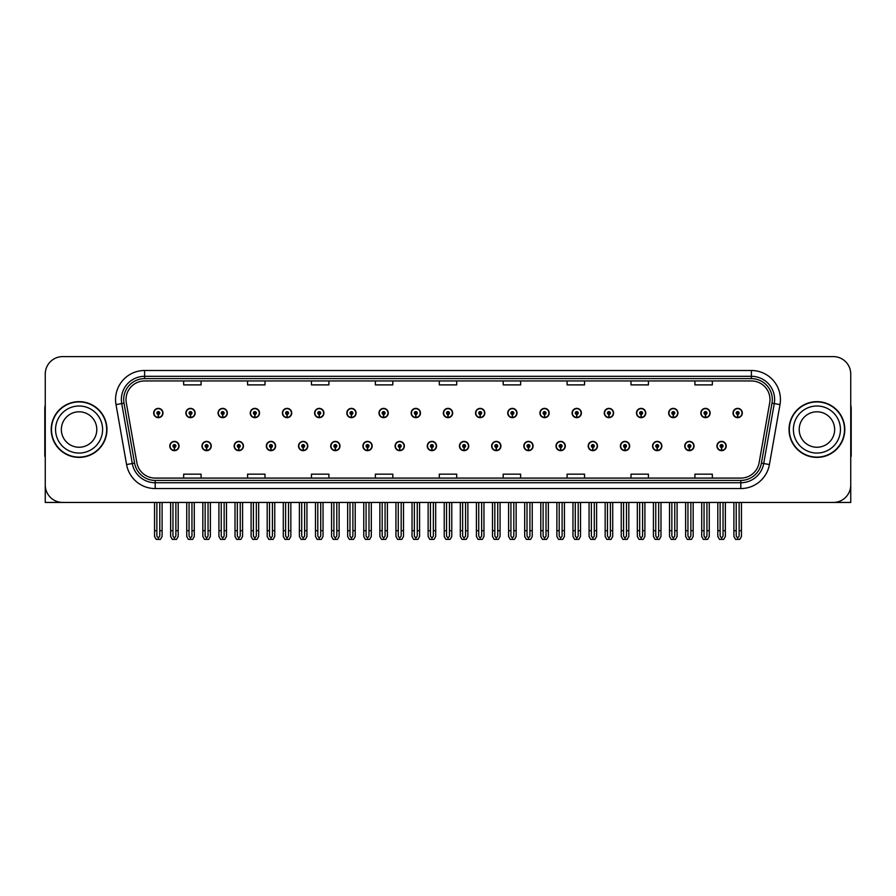 <?xml version="1.0" encoding="UTF-8"?>
<svg xmlns="http://www.w3.org/2000/svg" width="896" height="896" viewBox="0 0 896 896"><rect width="100%" height="100%" fill="white"/><g stroke="black" fill="none" stroke-linecap="round" stroke-linejoin="round"><path stroke-width="1.34" d="M816.917 502.443L850.741 502.443L850.741 374.046A17.427 17.427 0 0 0 833.302 356.608L62.698 356.608A17.427 17.427 0 0 0 45.259 374.046L45.259 502.443L79.083 502.443M459.446 446.029A4.648 4.648 0 0 0 464.094 450.677A4.648 4.648 0 0 0 468.742 446.029A4.648 4.648 0 0 0 464.094 441.381A4.648 4.648 0 0 0 459.446 446.029M491.635 446.029A4.648 4.648 0 0 0 496.283 450.677A4.648 4.648 0 0 0 500.931 446.029A4.648 4.648 0 0 0 496.283 441.381A4.648 4.648 0 0 0 491.635 446.029M523.813 446.029A4.648 4.648 0 0 0 528.461 450.677A4.648 4.648 0 0 0 533.109 446.029A4.648 4.648 0 0 0 528.461 441.381A4.648 4.648 0 0 0 523.813 446.029M620.379 446.029A4.648 4.648 0 0 0 625.027 450.677A4.648 4.648 0 0 0 629.675 446.029A4.648 4.648 0 0 0 625.027 441.381A4.648 4.648 0 0 0 620.379 446.029M684.746 446.029A4.648 4.648 0 0 0 689.394 450.677A4.648 4.648 0 0 0 694.042 446.029A4.648 4.648 0 0 0 689.394 441.381A4.648 4.648 0 0 0 684.746 446.029M652.568 446.029A4.648 4.648 0 0 0 657.216 450.677A4.648 4.648 0 0 0 661.864 446.029A4.648 4.648 0 0 0 657.216 441.381A4.648 4.648 0 0 0 652.568 446.029M556.002 446.029A4.648 4.648 0 0 0 560.65 450.677A4.648 4.648 0 0 0 565.298 446.029A4.648 4.648 0 0 0 560.65 441.381A4.648 4.648 0 0 0 556.002 446.029M427.258 446.029A4.648 4.648 0 0 0 431.906 450.677A4.648 4.648 0 0 0 436.554 446.029A4.648 4.648 0 0 0 431.906 441.381A4.648 4.648 0 0 0 427.258 446.029M395.069 446.029A4.648 4.648 0 0 0 399.717 450.677A4.648 4.648 0 0 0 404.365 446.029A4.648 4.648 0 0 0 399.717 441.381A4.648 4.648 0 0 0 395.069 446.029M362.891 446.029A4.648 4.648 0 0 0 367.539 450.677A4.648 4.648 0 0 0 372.187 446.029A4.648 4.648 0 0 0 367.539 441.381A4.648 4.648 0 0 0 362.891 446.029M330.702 446.029A4.648 4.648 0 0 0 335.35 450.677A4.648 4.648 0 0 0 339.998 446.029A4.648 4.648 0 0 0 335.35 441.381A4.648 4.648 0 0 0 330.702 446.029M298.514 446.029A4.648 4.648 0 0 0 303.162 450.677A4.648 4.648 0 0 0 307.81 446.029A4.648 4.648 0 0 0 303.162 441.381A4.648 4.648 0 0 0 298.514 446.029M266.325 446.029A4.648 4.648 0 0 0 270.973 450.677A4.648 4.648 0 0 0 275.621 446.029A4.648 4.648 0 0 0 270.973 441.381A4.648 4.648 0 0 0 266.325 446.029M234.136 446.029A4.648 4.648 0 0 0 238.784 450.677A4.648 4.648 0 0 0 243.432 446.029A4.648 4.648 0 0 0 238.784 441.381A4.648 4.648 0 0 0 234.136 446.029M201.958 446.029A4.648 4.648 0 0 0 206.606 450.677A4.648 4.648 0 0 0 211.254 446.029A4.648 4.648 0 0 0 206.606 441.381A4.648 4.648 0 0 0 201.958 446.029M169.77 446.029A4.648 4.648 0 0 0 174.418 450.677A4.648 4.648 0 0 0 179.066 446.029A4.648 4.648 0 0 0 174.418 441.381A4.648 4.648 0 0 0 169.77 446.029M588.19 446.029A4.648 4.648 0 0 0 592.838 450.677A4.648 4.648 0 0 0 597.486 446.029A4.648 4.648 0 0 0 592.838 441.381A4.648 4.648 0 0 0 588.19 446.029M443.352 413.022A4.648 4.648 0 0 0 448 417.67A4.648 4.648 0 0 0 452.648 413.022A4.648 4.648 0 0 0 448 408.374A4.648 4.648 0 0 0 443.352 413.022M475.541 413.022A4.648 4.648 0 0 0 480.189 417.67A4.648 4.648 0 0 0 484.837 413.022A4.648 4.648 0 0 0 480.189 408.374A4.648 4.648 0 0 0 475.541 413.022M507.73 413.022A4.648 4.648 0 0 0 512.378 417.67A4.648 4.648 0 0 0 517.026 413.022A4.648 4.648 0 0 0 512.378 408.374A4.648 4.648 0 0 0 507.73 413.022M604.285 413.022A4.648 4.648 0 0 0 608.933 417.67A4.648 4.648 0 0 0 613.581 413.022A4.648 4.648 0 0 0 608.933 408.374A4.648 4.648 0 0 0 604.285 413.022M636.474 413.022A4.648 4.648 0 0 0 641.122 417.67A4.648 4.648 0 0 0 645.77 413.022A4.648 4.648 0 0 0 641.122 408.374A4.648 4.648 0 0 0 636.474 413.022M668.651 413.022A4.648 4.648 0 0 0 673.299 417.67A4.648 4.648 0 0 0 677.947 413.022A4.648 4.648 0 0 0 673.299 408.374A4.648 4.648 0 0 0 668.651 413.022M539.907 413.022A4.648 4.648 0 0 0 544.555 417.67A4.648 4.648 0 0 0 549.203 413.022A4.648 4.648 0 0 0 544.555 408.374A4.648 4.648 0 0 0 539.907 413.022M700.84 413.022A4.648 4.648 0 0 0 705.488 417.67A4.648 4.648 0 0 0 710.136 413.022A4.648 4.648 0 0 0 705.488 408.374A4.648 4.648 0 0 0 700.84 413.022M411.163 413.022A4.648 4.648 0 0 0 415.811 417.67A4.648 4.648 0 0 0 420.459 413.022A4.648 4.648 0 0 0 415.811 408.374A4.648 4.648 0 0 0 411.163 413.022M378.974 413.022A4.648 4.648 0 0 0 383.622 417.67A4.648 4.648 0 0 0 388.27 413.022A4.648 4.648 0 0 0 383.622 408.374A4.648 4.648 0 0 0 378.974 413.022M346.797 413.022A4.648 4.648 0 0 0 351.445 417.67A4.648 4.648 0 0 0 356.093 413.022A4.648 4.648 0 0 0 351.445 408.374A4.648 4.648 0 0 0 346.797 413.022M314.608 413.022A4.648 4.648 0 0 0 319.256 417.67A4.648 4.648 0 0 0 323.904 413.022A4.648 4.648 0 0 0 319.256 408.374A4.648 4.648 0 0 0 314.608 413.022M282.419 413.022A4.648 4.648 0 0 0 287.067 417.67A4.648 4.648 0 0 0 291.715 413.022A4.648 4.648 0 0 0 287.067 408.374A4.648 4.648 0 0 0 282.419 413.022M250.23 413.022A4.648 4.648 0 0 0 254.878 417.67A4.648 4.648 0 0 0 259.526 413.022A4.648 4.648 0 0 0 254.878 408.374A4.648 4.648 0 0 0 250.23 413.022M218.053 413.022A4.648 4.648 0 0 0 222.701 417.67A4.648 4.648 0 0 0 227.349 413.022A4.648 4.648 0 0 0 222.701 408.374A4.648 4.648 0 0 0 218.053 413.022M185.864 413.022A4.648 4.648 0 0 0 190.512 417.67A4.648 4.648 0 0 0 195.16 413.022A4.648 4.648 0 0 0 190.512 408.374A4.648 4.648 0 0 0 185.864 413.022M153.675 413.022A4.648 4.648 0 0 0 158.323 417.67A4.648 4.648 0 0 0 162.971 413.022A4.648 4.648 0 0 0 158.323 408.374A4.648 4.648 0 0 0 153.675 413.022M572.096 413.022A4.648 4.648 0 0 0 576.744 417.67A4.648 4.648 0 0 0 581.392 413.022A4.648 4.648 0 0 0 576.744 408.374A4.648 4.648 0 0 0 572.096 413.022M716.934 446.029A4.648 4.648 0 0 0 721.582 450.677A4.648 4.648 0 0 0 726.23 446.029A4.648 4.648 0 0 0 721.582 441.381A4.648 4.648 0 0 0 716.934 446.029M733.029 413.022A4.648 4.648 0 0 0 737.677 417.67A4.648 4.648 0 0 0 742.325 413.022A4.648 4.648 0 0 0 737.677 408.374A4.648 4.648 0 0 0 733.029 413.022M51.195 429.52A27.888 27.888 0 0 0 79.083 457.408A27.888 27.888 0 0 0 106.96 429.52A27.888 27.888 0 0 0 79.083 401.643A27.888 27.888 0 0 0 51.195 429.52M789.04 429.52A27.888 27.888 0 0 0 816.917 457.408A27.888 27.888 0 0 0 844.805 429.52A27.888 27.888 0 0 0 816.917 401.643A27.888 27.888 0 0 0 789.04 429.52M126.022 399.549A18.592 18.592 0 0 1 144.614 380.957L751.386 380.957A18.592 18.592 0 0 1 769.698 402.774L759.125 462.728A18.592 18.592 0 0 1 740.813 478.094L155.187 478.094A18.592 18.592 0 0 1 136.875 462.728L126.302 402.774A18.592 18.592 0 0 1 126.022 399.549M123.693 399.549A20.91 20.91 0 0 0 124.018 403.178L134.59 463.131A20.91 20.91 0 0 0 155.187 480.424L740.813 480.424A20.91 20.91 0 0 0 761.41 463.131L771.982 403.178A20.91 20.91 0 0 0 751.386 378.627L144.614 378.627A20.91 20.91 0 0 0 123.693 399.549M116.01 404.589A29.053 29.053 0 0 1 144.614 370.496L751.386 370.496A29.053 29.053 0 0 1 779.99 404.589L769.429 464.542A29.053 29.053 0 0 1 740.813 488.555L155.187 488.555A29.053 29.053 0 0 1 126.571 464.542L116.01 404.589L121.722 403.581A23.24 23.24 0 0 1 144.614 376.309L751.386 376.309A23.24 23.24 0 0 1 774.278 403.581L763.706 463.534A23.24 23.24 0 0 1 740.813 482.742L155.187 482.742A23.24 23.24 0 0 1 132.294 463.534L121.722 403.581A23.24 23.24 0 0 1 121.374 399.549M833.302 356.608L62.698 356.608M45.259 374.046L45.259 485.005A17.427 17.427 0 0 0 62.698 502.443L833.302 502.443A17.427 17.427 0 0 0 850.741 485.005L850.741 374.046M439.286 380.957L439.286 384.888L456.714 384.888L456.714 380.957M375.379 380.957L375.379 384.888L392.806 384.888L392.806 380.957M311.472 380.957L311.472 384.888L328.899 384.888L328.899 380.957M247.565 380.957L247.565 384.888L264.992 384.888L264.992 380.957M183.658 380.957L183.658 384.888L201.085 384.888L201.085 380.957M503.194 380.957L503.194 384.888L520.621 384.888L520.621 380.957M567.101 380.957L567.101 384.888L584.528 384.888L584.528 380.957M631.008 380.957L631.008 384.888L648.435 384.888L648.435 380.957M694.915 380.957L694.915 384.888L712.342 384.888L712.342 380.957M456.714 478.094L456.714 474.163L439.286 474.163L439.286 478.094M392.806 478.094L392.806 474.163L375.379 474.163L375.379 478.094M328.899 478.094L328.899 474.163L311.472 474.163L311.472 478.094M264.992 478.094L264.992 474.163L247.565 474.163L247.565 478.094M201.085 478.094L201.085 474.163L183.658 474.163L183.658 478.094M520.621 478.094L520.621 474.163L503.194 474.163L503.194 478.094M584.528 478.094L584.528 474.163L567.101 474.163L567.101 478.094M648.435 478.094L648.435 474.163L631.008 474.163L631.008 478.094M712.342 478.094L712.342 474.163L694.915 474.163L694.915 478.094M723.038 502.443L723.038 536.066L721.582 538.138L720.126 536.066L720.126 530.678L717.808 530.678L717.808 536.48L719.488 539.392L723.688 539.392L725.357 536.48L725.357 502.443M721.515 447.474L721.392 450.374A4.357 4.357 0 0 1 717.226 446.029A4.357 4.357 0 0 1 721.582 441.672A4.357 4.357 0 0 1 725.939 446.029A4.357 4.357 0 0 1 721.773 450.374L721.65 447.474A1.456 1.456 0 0 0 723.038 446.029A1.456 1.456 0 0 0 721.582 444.573A1.456 1.456 0 0 0 720.126 446.029A1.456 1.456 0 0 0 721.515 447.474L721.56 446.6A0.582 0.582 0 0 1 721 446.029A0.582 0.582 0 0 1 721.582 445.446A0.582 0.582 0 0 1 722.165 446.029A0.582 0.582 0 0 1 721.605 446.6L721.65 447.474M717.808 502.443L717.808 530.678M720.126 502.443L720.126 530.678M723.038 530.678L725.357 530.678M739.133 502.443L739.133 536.066L737.677 538.138L736.221 536.066L736.221 530.678L733.902 530.678L733.902 536.48L735.582 539.392L739.771 539.392L741.451 536.48L741.451 502.443M737.61 414.478L737.486 417.379A4.357 4.357 0 0 1 733.32 413.022A4.357 4.357 0 0 1 737.677 408.666A4.357 4.357 0 0 1 742.034 413.022A4.357 4.357 0 0 1 737.867 417.379L737.744 414.478A1.456 1.456 0 0 0 739.133 413.022A1.456 1.456 0 0 0 737.677 411.578A1.456 1.456 0 0 0 736.221 413.022A1.456 1.456 0 0 0 737.61 414.478L737.654 413.605A0.582 0.582 0 0 1 737.094 413.022A0.582 0.582 0 0 1 737.677 412.44A0.582 0.582 0 0 1 738.259 413.022A0.582 0.582 0 0 1 737.699 413.605L737.744 414.478M733.902 502.443L733.902 530.678M736.221 502.443L736.221 530.678M739.133 530.678L741.451 530.678M690.85 502.443L690.85 536.066L689.394 538.138L687.949 536.066L687.949 530.678L685.619 530.678L685.619 536.48L687.299 539.392L691.499 539.392L693.168 536.48L693.168 502.443M689.338 447.474L689.203 450.374A4.357 4.357 0 0 1 685.037 446.029A4.357 4.357 0 0 1 689.394 441.672A4.357 4.357 0 0 1 693.75 446.029A4.357 4.357 0 0 1 689.584 450.374L689.461 447.474A1.456 1.456 0 0 0 690.85 446.029A1.456 1.456 0 0 0 689.394 444.573A1.456 1.456 0 0 0 687.949 446.029A1.456 1.456 0 0 0 689.338 447.474L689.371 446.6A0.582 0.582 0 0 1 688.811 446.029A0.582 0.582 0 0 1 689.394 445.446A0.582 0.582 0 0 1 689.976 446.029A0.582 0.582 0 0 1 689.427 446.6L689.461 447.474M685.619 502.443L685.619 530.678M687.949 502.443L687.949 530.678M690.85 530.678L693.168 530.678M658.661 502.443L658.661 536.066L657.216 538.138L655.76 536.066L655.76 530.678L653.43 530.678L653.43 536.48L655.11 539.392L659.31 539.392L660.99 536.48L660.99 502.443M657.149 447.474L657.026 450.374A4.357 4.357 0 0 1 652.848 446.029A4.357 4.357 0 0 1 657.216 441.672A4.357 4.357 0 0 1 661.573 446.029A4.357 4.357 0 0 1 657.406 450.374L657.272 447.474A1.456 1.456 0 0 0 658.661 446.029A1.456 1.456 0 0 0 657.216 444.573A1.456 1.456 0 0 0 655.76 446.029A1.456 1.456 0 0 0 657.149 447.474L657.182 446.6A0.582 0.582 0 0 1 656.634 446.029A0.582 0.582 0 0 1 657.216 445.446A0.582 0.582 0 0 1 657.787 446.029A0.582 0.582 0 0 1 657.238 446.6L657.272 447.474M653.43 502.443L653.43 530.678M655.76 502.443L655.76 530.678M658.661 530.678L660.99 530.678M626.472 502.443L626.472 536.066L625.027 538.138L623.571 536.066L623.571 530.678L621.253 530.678L621.253 536.48L622.922 539.392L627.122 539.392L628.802 536.48L628.802 502.443M624.96 447.474L624.837 450.374A4.357 4.357 0 0 1 620.67 446.029A4.357 4.357 0 0 1 625.027 441.672A4.357 4.357 0 0 1 629.384 446.029A4.357 4.357 0 0 1 625.218 450.374L625.083 447.474A1.456 1.456 0 0 0 626.472 446.029A1.456 1.456 0 0 0 625.027 444.573A1.456 1.456 0 0 0 623.571 446.029A1.456 1.456 0 0 0 624.96 447.474L625.005 446.6A0.582 0.582 0 0 1 624.445 446.029A0.582 0.582 0 0 1 625.027 445.446A0.582 0.582 0 0 1 625.61 446.029A0.582 0.582 0 0 1 625.05 446.6L625.083 447.474M621.253 502.443L621.253 530.678M623.571 502.443L623.571 530.678M626.472 530.678L628.802 530.678M706.944 502.443L706.944 536.066L705.488 538.138L704.043 536.066L704.043 530.678L701.714 530.678L701.714 536.48L703.394 539.392L707.594 539.392L709.262 536.48L709.262 502.443M705.432 414.478L705.298 417.379A4.357 4.357 0 0 1 701.131 413.022A4.357 4.357 0 0 1 705.488 408.666A4.357 4.357 0 0 1 709.845 413.022A4.357 4.357 0 0 1 705.678 417.379L705.555 414.478A1.456 1.456 0 0 0 706.944 413.022A1.456 1.456 0 0 0 705.488 411.578A1.456 1.456 0 0 0 704.043 413.022A1.456 1.456 0 0 0 705.432 414.478L705.466 413.605A0.582 0.582 0 0 1 704.906 413.022A0.582 0.582 0 0 1 705.488 412.44A0.582 0.582 0 0 1 706.07 413.022A0.582 0.582 0 0 1 705.51 413.605L705.555 414.478M701.714 502.443L701.714 530.678M704.043 502.443L704.043 530.678M706.944 530.678L709.262 530.678M674.755 502.443L674.755 536.066L673.299 538.138L671.854 536.066L671.854 530.678L669.525 530.678L669.525 536.48L671.205 539.392L675.405 539.392L677.085 536.48L677.085 502.443M673.243 414.478L673.109 417.379A4.357 4.357 0 0 1 668.942 413.022A4.357 4.357 0 0 1 673.299 408.666A4.357 4.357 0 0 1 677.656 413.022A4.357 4.357 0 0 1 673.49 417.379L673.366 414.478A1.456 1.456 0 0 0 674.755 413.022A1.456 1.456 0 0 0 673.299 411.578A1.456 1.456 0 0 0 671.854 413.022A1.456 1.456 0 0 0 673.243 414.478L673.277 413.605A0.582 0.582 0 0 1 672.728 413.022A0.582 0.582 0 0 1 673.299 412.44A0.582 0.582 0 0 1 673.882 413.022A0.582 0.582 0 0 1 673.333 413.605L673.366 414.478M669.525 502.443L669.525 530.678M671.854 502.443L671.854 530.678M674.755 530.678L677.085 530.678M642.566 502.443L642.566 536.066L641.122 538.138L639.666 536.066L639.666 530.678L637.336 530.678L637.336 536.48L639.016 539.392L643.216 539.392L644.896 536.48L644.896 502.443M641.054 414.478L640.931 417.379A4.357 4.357 0 0 1 636.765 413.022A4.357 4.357 0 0 1 641.122 408.666A4.357 4.357 0 0 1 645.478 413.022A4.357 4.357 0 0 1 641.312 417.379L641.178 414.478A1.456 1.456 0 0 0 642.566 413.022A1.456 1.456 0 0 0 641.122 411.578A1.456 1.456 0 0 0 639.666 413.022A1.456 1.456 0 0 0 641.054 414.478L641.088 413.605A0.582 0.582 0 0 1 640.539 413.022A0.582 0.582 0 0 1 641.122 412.44A0.582 0.582 0 0 1 641.704 413.022A0.582 0.582 0 0 1 641.144 413.605L641.178 414.478M637.336 502.443L637.336 530.678M639.666 502.443L639.666 530.678M642.566 530.678L644.896 530.678M610.389 502.443L610.389 536.066L608.933 538.138L607.477 536.066L607.477 530.678L605.158 530.678L605.158 536.48L606.827 539.392L611.027 539.392L612.707 536.48L612.707 502.443M608.866 414.478L608.742 417.379A4.357 4.357 0 0 1 604.576 413.022A4.357 4.357 0 0 1 608.933 408.666A4.357 4.357 0 0 1 613.29 413.022A4.357 4.357 0 0 1 609.123 417.379L609 414.478A1.456 1.456 0 0 0 610.389 413.022A1.456 1.456 0 0 0 608.933 411.578A1.456 1.456 0 0 0 607.477 413.022A1.456 1.456 0 0 0 608.866 414.478L608.91 413.605A0.582 0.582 0 0 1 608.35 413.022A0.582 0.582 0 0 1 608.933 412.44A0.582 0.582 0 0 1 609.515 413.022A0.582 0.582 0 0 1 608.955 413.605L609 414.478M605.158 502.443L605.158 530.678M607.477 502.443L607.477 530.678M610.389 530.678L612.707 530.678M45.259 466.704L45.259 460.902M45.259 456.221A11.614 11.614 0 0 0 44.8 456.254L44.8 408.61A11.614 11.614 0 0 1 45.259 405.362M850.741 460.902L850.741 466.704M850.741 405.362A11.614 11.614 0 0 1 851.2 408.61L851.2 456.254A11.614 11.614 0 0 0 850.741 456.221M96.802 429.52A17.718 17.718 0 0 0 79.083 411.802A17.718 17.718 0 0 0 61.354 429.52A17.718 17.718 0 0 0 79.083 447.25A17.718 17.718 0 0 0 96.802 429.52A17.718 17.718 0 0 1 79.083 447.25A17.718 17.718 0 0 1 61.354 429.52M51.486 429.52A27.597 27.597 0 0 1 79.083 401.923A27.597 27.597 0 0 1 106.669 429.52A27.597 27.597 0 0 1 79.083 457.117A27.597 27.597 0 0 1 51.486 429.52M834.646 429.52A17.718 17.718 0 0 0 816.917 411.802A17.718 17.718 0 0 0 799.198 429.52A17.718 17.718 0 0 0 816.917 447.25A17.718 17.718 0 0 0 834.646 429.52A17.718 17.718 0 0 1 816.917 447.25A17.718 17.718 0 0 1 799.198 429.52M789.331 429.52A27.597 27.597 0 0 1 816.917 401.923A27.597 27.597 0 0 1 844.514 429.52A27.597 27.597 0 0 1 816.917 457.117A27.597 27.597 0 0 1 789.331 429.52M594.294 502.443L594.294 536.066L592.838 538.138L591.382 536.066L591.382 530.678L589.064 530.678L589.064 536.48L590.744 539.392L594.933 539.392L596.613 536.48L596.613 502.443M592.771 447.474L592.648 450.374A4.357 4.357 0 0 1 588.482 446.029A4.357 4.357 0 0 1 592.838 441.672A4.357 4.357 0 0 1 597.195 446.029A4.357 4.357 0 0 1 593.029 450.374L592.906 447.474A1.456 1.456 0 0 0 594.294 446.029A1.456 1.456 0 0 0 592.838 444.573A1.456 1.456 0 0 0 591.382 446.029A1.456 1.456 0 0 0 592.771 447.474L592.816 446.6A0.582 0.582 0 0 1 592.256 446.029A0.582 0.582 0 0 1 592.838 445.446A0.582 0.582 0 0 1 593.421 446.029A0.582 0.582 0 0 1 592.861 446.6L592.906 447.474M589.064 502.443L589.064 530.678M591.382 502.443L591.382 530.678M594.294 530.678L596.613 530.678M562.106 502.443L562.106 536.066L560.65 538.138L559.205 536.066L559.205 530.678L556.875 530.678L556.875 536.48L558.555 539.392L562.755 539.392L564.424 536.48L564.424 502.443M560.594 447.474L560.459 450.374A4.357 4.357 0 0 1 556.293 446.029A4.357 4.357 0 0 1 560.65 441.672A4.357 4.357 0 0 1 565.006 446.029A4.357 4.357 0 0 1 560.84 450.374L560.717 447.474A1.456 1.456 0 0 0 562.106 446.029A1.456 1.456 0 0 0 560.65 444.573A1.456 1.456 0 0 0 559.205 446.029A1.456 1.456 0 0 0 560.594 447.474L560.627 446.6A0.582 0.582 0 0 1 560.067 446.029A0.582 0.582 0 0 1 560.65 445.446A0.582 0.582 0 0 1 561.232 446.029A0.582 0.582 0 0 1 560.672 446.6L560.717 447.474M556.875 502.443L556.875 530.678M559.205 502.443L559.205 530.678M562.106 530.678L564.424 530.678M529.917 502.443L529.917 536.066L528.461 538.138L527.016 536.066L527.016 530.678L524.686 530.678L524.686 536.48L526.366 539.392L530.566 539.392L532.246 536.48L532.246 502.443M528.405 447.474L528.27 450.374A4.357 4.357 0 0 1 524.104 446.029A4.357 4.357 0 0 1 528.461 441.672A4.357 4.357 0 0 1 532.818 446.029A4.357 4.357 0 0 1 528.651 450.374L528.528 447.474A1.456 1.456 0 0 0 529.917 446.029A1.456 1.456 0 0 0 528.461 444.573A1.456 1.456 0 0 0 527.016 446.029A1.456 1.456 0 0 0 528.405 447.474L528.438 446.6A0.582 0.582 0 0 1 527.89 446.029A0.582 0.582 0 0 1 528.461 445.446A0.582 0.582 0 0 1 529.043 446.029A0.582 0.582 0 0 1 528.494 446.6L528.528 447.474M524.686 502.443L524.686 530.678M527.016 502.443L527.016 530.678M529.917 530.678L532.246 530.678M578.2 502.443L578.2 536.066L576.744 538.138L575.288 536.066L575.288 530.678L572.97 530.678L572.97 536.48L574.65 539.392L578.85 539.392L580.518 536.48L580.518 502.443M576.677 414.478L576.554 417.379A4.357 4.357 0 0 1 572.387 413.022A4.357 4.357 0 0 1 576.744 408.666A4.357 4.357 0 0 1 581.101 413.022A4.357 4.357 0 0 1 576.934 417.379L576.811 414.478A1.456 1.456 0 0 0 578.2 413.022A1.456 1.456 0 0 0 576.744 411.578A1.456 1.456 0 0 0 575.288 413.022A1.456 1.456 0 0 0 576.677 414.478L576.722 413.605A0.582 0.582 0 0 1 576.162 413.022A0.582 0.582 0 0 1 576.744 412.44A0.582 0.582 0 0 1 577.326 413.022A0.582 0.582 0 0 1 576.766 413.605L576.811 414.478M572.97 502.443L572.97 530.678M575.288 502.443L575.288 530.678M578.2 530.678L580.518 530.678M546.011 502.443L546.011 536.066L544.555 538.138L543.11 536.066L543.11 530.678L540.781 530.678L540.781 536.48L542.461 539.392L546.661 539.392L548.341 536.48L548.341 502.443M544.499 414.478L544.365 417.379A4.357 4.357 0 0 1 540.198 413.022A4.357 4.357 0 0 1 544.555 408.666A4.357 4.357 0 0 1 548.912 413.022A4.357 4.357 0 0 1 544.746 417.379L544.622 414.478A1.456 1.456 0 0 0 546.011 413.022A1.456 1.456 0 0 0 544.555 411.578A1.456 1.456 0 0 0 543.11 413.022A1.456 1.456 0 0 0 544.499 414.478L544.533 413.605A0.582 0.582 0 0 1 543.973 413.022A0.582 0.582 0 0 1 544.555 412.44A0.582 0.582 0 0 1 545.138 413.022A0.582 0.582 0 0 1 544.589 413.605L544.622 414.478M540.781 502.443L540.781 530.678M543.11 502.443L543.11 530.678M546.011 530.678L548.341 530.678M513.822 502.443L513.822 536.066L512.378 538.138L510.922 536.066L510.922 530.678L508.592 530.678L508.592 536.48L510.272 539.392L514.472 539.392L516.152 536.48L516.152 502.443M512.31 414.478L512.187 417.379A4.357 4.357 0 0 1 508.021 413.022A4.357 4.357 0 0 1 512.378 408.666A4.357 4.357 0 0 1 516.734 413.022A4.357 4.357 0 0 1 512.568 417.379L512.434 414.478A1.456 1.456 0 0 0 513.822 413.022A1.456 1.456 0 0 0 512.378 411.578A1.456 1.456 0 0 0 510.922 413.022A1.456 1.456 0 0 0 512.31 414.478L512.344 413.605A0.582 0.582 0 0 1 511.795 413.022A0.582 0.582 0 0 1 512.378 412.44A0.582 0.582 0 0 1 512.949 413.022A0.582 0.582 0 0 1 512.4 413.605L512.434 414.478M508.592 502.443L508.592 530.678M510.922 502.443L510.922 530.678M513.822 530.678L516.152 530.678M497.728 502.443L497.728 536.066L496.283 538.138L494.827 536.066L494.827 530.678L492.498 530.678L492.498 536.48L494.178 539.392L498.378 539.392L500.058 536.48L500.058 502.443M496.216 447.474L496.093 450.374A4.357 4.357 0 0 1 491.926 446.029A4.357 4.357 0 0 1 496.283 441.672A4.357 4.357 0 0 1 500.64 446.029A4.357 4.357 0 0 1 496.474 450.374L496.339 447.474A1.456 1.456 0 0 0 497.728 446.029A1.456 1.456 0 0 0 496.283 444.573A1.456 1.456 0 0 0 494.827 446.029A1.456 1.456 0 0 0 496.216 447.474L496.25 446.6A0.582 0.582 0 0 1 495.701 446.029A0.582 0.582 0 0 1 496.283 445.446A0.582 0.582 0 0 1 496.866 446.029A0.582 0.582 0 0 1 496.306 446.6L496.339 447.474M492.498 502.443L492.498 530.678M494.827 502.443L494.827 530.678M497.728 530.678L500.058 530.678M465.55 502.443L465.55 536.066L464.094 538.138L462.638 536.066L462.638 530.678L460.32 530.678L460.32 536.48L461.989 539.392L466.189 539.392L467.869 536.48L467.869 502.443M464.027 447.474L463.904 450.374A4.357 4.357 0 0 1 459.738 446.029A4.357 4.357 0 0 1 464.094 441.672A4.357 4.357 0 0 1 468.451 446.029A4.357 4.357 0 0 1 464.285 450.374L464.162 447.474A1.456 1.456 0 0 0 465.55 446.029A1.456 1.456 0 0 0 464.094 444.573A1.456 1.456 0 0 0 462.638 446.029A1.456 1.456 0 0 0 464.027 447.474L464.072 446.6A0.582 0.582 0 0 1 463.512 446.029A0.582 0.582 0 0 1 464.094 445.446A0.582 0.582 0 0 1 464.677 446.029A0.582 0.582 0 0 1 464.117 446.6L464.162 447.474M460.32 502.443L460.32 530.678M462.638 502.443L462.638 530.678M465.55 530.678L467.869 530.678M433.362 502.443L433.362 536.066L431.906 538.138L430.45 536.066L430.45 530.678L428.131 530.678L428.131 536.48L429.811 539.392L434.011 539.392L435.68 536.48L435.68 502.443M431.838 447.474L431.715 450.374A4.357 4.357 0 0 1 427.549 446.029A4.357 4.357 0 0 1 431.906 441.672A4.357 4.357 0 0 1 436.262 446.029A4.357 4.357 0 0 1 432.096 450.374L431.973 447.474A1.456 1.456 0 0 0 433.362 446.029A1.456 1.456 0 0 0 431.906 444.573A1.456 1.456 0 0 0 430.45 446.029A1.456 1.456 0 0 0 431.838 447.474L431.883 446.6A0.582 0.582 0 0 1 431.323 446.029A0.582 0.582 0 0 1 431.906 445.446A0.582 0.582 0 0 1 432.488 446.029A0.582 0.582 0 0 1 431.928 446.6L431.973 447.474M428.131 502.443L428.131 530.678M430.45 502.443L430.45 530.678M433.362 530.678L435.68 530.678M401.173 502.443L401.173 536.066L399.717 538.138L398.272 536.066L398.272 530.678L395.942 530.678L395.942 536.48L397.622 539.392L401.822 539.392L403.502 536.48L403.502 502.443M399.661 447.474L399.526 450.374A4.357 4.357 0 0 1 395.36 446.029A4.357 4.357 0 0 1 399.717 441.672A4.357 4.357 0 0 1 404.074 446.029A4.357 4.357 0 0 1 399.907 450.374L399.784 447.474A1.456 1.456 0 0 0 401.173 446.029A1.456 1.456 0 0 0 399.717 444.573A1.456 1.456 0 0 0 398.272 446.029A1.456 1.456 0 0 0 399.661 447.474L399.694 446.6A0.582 0.582 0 0 1 399.134 446.029A0.582 0.582 0 0 1 399.717 445.446A0.582 0.582 0 0 1 400.299 446.029A0.582 0.582 0 0 1 399.75 446.6L399.784 447.474M395.942 502.443L395.942 530.678M398.272 502.443L398.272 530.678M401.173 530.678L403.502 530.678M368.984 502.443L368.984 536.066L367.539 538.138L366.083 536.066L366.083 530.678L363.754 530.678L363.754 536.48L365.434 539.392L369.634 539.392L371.314 536.48L371.314 502.443M367.472 447.474L367.349 450.374A4.357 4.357 0 0 1 363.182 446.029A4.357 4.357 0 0 1 367.539 441.672A4.357 4.357 0 0 1 371.896 446.029A4.357 4.357 0 0 1 367.73 450.374L367.595 447.474A1.456 1.456 0 0 0 368.984 446.029A1.456 1.456 0 0 0 367.539 444.573A1.456 1.456 0 0 0 366.083 446.029A1.456 1.456 0 0 0 367.472 447.474L367.506 446.6A0.582 0.582 0 0 1 366.957 446.029A0.582 0.582 0 0 1 367.539 445.446A0.582 0.582 0 0 1 368.11 446.029A0.582 0.582 0 0 1 367.562 446.6L367.595 447.474M363.754 502.443L363.754 530.678M366.083 502.443L366.083 530.678M368.984 530.678L371.314 530.678M481.634 502.443L481.634 536.066L480.189 538.138L478.733 536.066L478.733 530.678L476.414 530.678L476.414 536.48L478.083 539.392L482.283 539.392L483.963 536.48L483.963 502.443M480.122 414.478L479.998 417.379A4.357 4.357 0 0 1 475.832 413.022A4.357 4.357 0 0 1 480.189 408.666A4.357 4.357 0 0 1 484.546 413.022A4.357 4.357 0 0 1 480.379 417.379L480.245 414.478A1.456 1.456 0 0 0 481.634 413.022A1.456 1.456 0 0 0 480.189 411.578A1.456 1.456 0 0 0 478.733 413.022A1.456 1.456 0 0 0 480.122 414.478L480.166 413.605A0.582 0.582 0 0 1 479.606 413.022A0.582 0.582 0 0 1 480.189 412.44A0.582 0.582 0 0 1 480.771 413.022A0.582 0.582 0 0 1 480.211 413.605L480.245 414.478M476.414 502.443L476.414 530.678M478.733 502.443L478.733 530.678M481.634 530.678L483.963 530.678M449.456 502.443L449.456 536.066L448 538.138L446.544 536.066L446.544 530.678L444.226 530.678L444.226 536.48L445.906 539.392L450.094 539.392L451.774 536.48L451.774 502.443M447.933 414.478L447.81 417.379A4.357 4.357 0 0 1 443.643 413.022A4.357 4.357 0 0 1 448 408.666A4.357 4.357 0 0 1 452.357 413.022A4.357 4.357 0 0 1 448.19 417.379L448.067 414.478A1.456 1.456 0 0 0 449.456 413.022A1.456 1.456 0 0 0 448 411.578A1.456 1.456 0 0 0 446.544 413.022A1.456 1.456 0 0 0 447.933 414.478L447.978 413.605A0.582 0.582 0 0 1 447.418 413.022A0.582 0.582 0 0 1 448 412.44A0.582 0.582 0 0 1 448.582 413.022A0.582 0.582 0 0 1 448.022 413.605L448.067 414.478M444.226 502.443L444.226 530.678M446.544 502.443L446.544 530.678M449.456 530.678L451.774 530.678M417.267 502.443L417.267 536.066L415.811 538.138L414.366 536.066L414.366 530.678L412.037 530.678L412.037 536.48L413.717 539.392L417.917 539.392L419.586 536.48L419.586 502.443M415.755 414.478L415.621 417.379A4.357 4.357 0 0 1 411.454 413.022A4.357 4.357 0 0 1 415.811 408.666A4.357 4.357 0 0 1 420.168 413.022A4.357 4.357 0 0 1 416.002 417.379L415.878 414.478A1.456 1.456 0 0 0 417.267 413.022A1.456 1.456 0 0 0 415.811 411.578A1.456 1.456 0 0 0 414.366 413.022A1.456 1.456 0 0 0 415.755 414.478L415.789 413.605A0.582 0.582 0 0 1 415.229 413.022A0.582 0.582 0 0 1 415.811 412.44A0.582 0.582 0 0 1 416.394 413.022A0.582 0.582 0 0 1 415.834 413.605L415.878 414.478M412.037 502.443L412.037 530.678M414.366 502.443L414.366 530.678M417.267 530.678L419.586 530.678M385.078 502.443L385.078 536.066L383.622 538.138L382.178 536.066L382.178 530.678L379.848 530.678L379.848 536.48L381.528 539.392L385.728 539.392L387.408 536.48L387.408 502.443M383.566 414.478L383.432 417.379A4.357 4.357 0 0 1 379.266 413.022A4.357 4.357 0 0 1 383.622 408.666A4.357 4.357 0 0 1 387.979 413.022A4.357 4.357 0 0 1 383.813 417.379L383.69 414.478A1.456 1.456 0 0 0 385.078 413.022A1.456 1.456 0 0 0 383.622 411.578A1.456 1.456 0 0 0 382.178 413.022A1.456 1.456 0 0 0 383.566 414.478L383.6 413.605A0.582 0.582 0 0 1 383.051 413.022A0.582 0.582 0 0 1 383.622 412.44A0.582 0.582 0 0 1 384.205 413.022A0.582 0.582 0 0 1 383.656 413.605L383.69 414.478M379.848 502.443L379.848 530.678M382.178 502.443L382.178 530.678M385.078 530.678L387.408 530.678M352.89 502.443L352.89 536.066L351.445 538.138L349.989 536.066L349.989 530.678L347.659 530.678L347.659 536.48L349.339 539.392L353.539 539.392L355.219 536.48L355.219 502.443M351.378 414.478L351.254 417.379A4.357 4.357 0 0 1 347.088 413.022A4.357 4.357 0 0 1 351.445 408.666A4.357 4.357 0 0 1 355.802 413.022A4.357 4.357 0 0 1 351.635 417.379L351.501 414.478A1.456 1.456 0 0 0 352.89 413.022A1.456 1.456 0 0 0 351.445 411.578A1.456 1.456 0 0 0 349.989 413.022A1.456 1.456 0 0 0 351.378 414.478L351.411 413.605A0.582 0.582 0 0 1 350.862 413.022A0.582 0.582 0 0 1 351.445 412.44A0.582 0.582 0 0 1 352.027 413.022A0.582 0.582 0 0 1 351.467 413.605L351.501 414.478M347.659 502.443L347.659 530.678M349.989 502.443L349.989 530.678M352.89 530.678L355.219 530.678M336.795 502.443L336.795 536.066L335.35 538.138L333.894 536.066L333.894 530.678L331.576 530.678L331.576 536.48L333.245 539.392L337.445 539.392L339.125 536.48L339.125 502.443M335.283 447.474L335.16 450.374A4.357 4.357 0 0 1 330.994 446.029A4.357 4.357 0 0 1 335.35 441.672A4.357 4.357 0 0 1 339.707 446.029A4.357 4.357 0 0 1 335.541 450.374L335.406 447.474A1.456 1.456 0 0 0 336.795 446.029A1.456 1.456 0 0 0 335.35 444.573A1.456 1.456 0 0 0 333.894 446.029A1.456 1.456 0 0 0 335.283 447.474L335.328 446.6A0.582 0.582 0 0 1 334.768 446.029A0.582 0.582 0 0 1 335.35 445.446A0.582 0.582 0 0 1 335.933 446.029A0.582 0.582 0 0 1 335.373 446.6L335.406 447.474M331.576 502.443L331.576 530.678M333.894 502.443L333.894 530.678M336.795 530.678L339.125 530.678M304.618 502.443L304.618 536.066L303.162 538.138L301.706 536.066L301.706 530.678L299.387 530.678L299.387 536.48L301.067 539.392L305.256 539.392L306.936 536.48L306.936 502.443M303.094 447.474L302.971 450.374A4.357 4.357 0 0 1 298.805 446.029A4.357 4.357 0 0 1 303.162 441.672A4.357 4.357 0 0 1 307.518 446.029A4.357 4.357 0 0 1 303.352 450.374L303.229 447.474A1.456 1.456 0 0 0 304.618 446.029A1.456 1.456 0 0 0 303.162 444.573A1.456 1.456 0 0 0 301.706 446.029A1.456 1.456 0 0 0 303.094 447.474L303.139 446.6A0.582 0.582 0 0 1 302.579 446.029A0.582 0.582 0 0 1 303.162 445.446A0.582 0.582 0 0 1 303.744 446.029A0.582 0.582 0 0 1 303.184 446.6L303.229 447.474M299.387 502.443L299.387 530.678M301.706 502.443L301.706 530.678M304.618 530.678L306.936 530.678M272.429 502.443L272.429 536.066L270.973 538.138L269.528 536.066L269.528 530.678L267.198 530.678L267.198 536.48L268.878 539.392L273.078 539.392L274.747 536.48L274.747 502.443M270.917 447.474L270.782 450.374A4.357 4.357 0 0 1 266.616 446.029A4.357 4.357 0 0 1 270.973 441.672A4.357 4.357 0 0 1 275.33 446.029A4.357 4.357 0 0 1 271.163 450.374L271.04 447.474A1.456 1.456 0 0 0 272.429 446.029A1.456 1.456 0 0 0 270.973 444.573A1.456 1.456 0 0 0 269.528 446.029A1.456 1.456 0 0 0 270.917 447.474L270.95 446.6A0.582 0.582 0 0 1 270.39 446.029A0.582 0.582 0 0 1 270.973 445.446A0.582 0.582 0 0 1 271.555 446.029A0.582 0.582 0 0 1 270.995 446.6L271.04 447.474M267.198 502.443L267.198 530.678M269.528 502.443L269.528 530.678M272.429 530.678L274.747 530.678M240.24 502.443L240.24 536.066L238.784 538.138L237.339 536.066L237.339 530.678L235.01 530.678L235.01 536.48L236.69 539.392L240.89 539.392L242.57 536.48L242.57 502.443M238.728 447.474L238.594 450.374A4.357 4.357 0 0 1 234.427 446.029A4.357 4.357 0 0 1 238.784 441.672A4.357 4.357 0 0 1 243.152 446.029A4.357 4.357 0 0 1 238.974 450.374L238.851 447.474A1.456 1.456 0 0 0 240.24 446.029A1.456 1.456 0 0 0 238.784 444.573A1.456 1.456 0 0 0 237.339 446.029A1.456 1.456 0 0 0 238.728 447.474L238.762 446.6A0.582 0.582 0 0 1 238.213 446.029A0.582 0.582 0 0 1 238.784 445.446A0.582 0.582 0 0 1 239.366 446.029A0.582 0.582 0 0 1 238.818 446.6L238.851 447.474M235.01 502.443L235.01 530.678M237.339 502.443L237.339 530.678M240.24 530.678L242.57 530.678M208.051 502.443L208.051 536.066L206.606 538.138L205.15 536.066L205.15 530.678L202.832 530.678L202.832 536.48L204.501 539.392L208.701 539.392L210.381 536.48L210.381 502.443M206.539 447.474L206.416 450.374A4.357 4.357 0 0 1 202.25 446.029A4.357 4.357 0 0 1 206.606 441.672A4.357 4.357 0 0 1 210.963 446.029A4.357 4.357 0 0 1 206.797 450.374L206.662 447.474A1.456 1.456 0 0 0 208.051 446.029A1.456 1.456 0 0 0 206.606 444.573A1.456 1.456 0 0 0 205.15 446.029A1.456 1.456 0 0 0 206.539 447.474L206.573 446.6A0.582 0.582 0 0 1 206.024 446.029A0.582 0.582 0 0 1 206.606 445.446A0.582 0.582 0 0 1 207.189 446.029A0.582 0.582 0 0 1 206.629 446.6L206.662 447.474M202.832 502.443L202.832 530.678M205.15 502.443L205.15 530.678M208.051 530.678L210.381 530.678M175.874 502.443L175.874 536.066L174.418 538.138L172.962 536.066L172.962 530.678L170.643 530.678L170.643 536.48L172.312 539.392L176.512 539.392L178.192 536.48L178.192 502.443M174.35 447.474L174.227 450.374A4.357 4.357 0 0 1 170.061 446.029A4.357 4.357 0 0 1 174.418 441.672A4.357 4.357 0 0 1 178.774 446.029A4.357 4.357 0 0 1 174.608 450.374L174.485 447.474A1.456 1.456 0 0 0 175.874 446.029A1.456 1.456 0 0 0 174.418 444.573A1.456 1.456 0 0 0 172.962 446.029A1.456 1.456 0 0 0 174.35 447.474L174.395 446.6A0.582 0.582 0 0 1 173.835 446.029A0.582 0.582 0 0 1 174.418 445.446A0.582 0.582 0 0 1 175 446.029A0.582 0.582 0 0 1 174.44 446.6L174.485 447.474M170.643 502.443L170.643 530.678M172.962 502.443L172.962 530.678M175.874 530.678L178.192 530.678M320.712 502.443L320.712 536.066L319.256 538.138L317.8 536.066L317.8 530.678L315.482 530.678L315.482 536.48L317.15 539.392L321.35 539.392L323.03 536.48L323.03 502.443M319.189 414.478L319.066 417.379A4.357 4.357 0 0 1 314.899 413.022A4.357 4.357 0 0 1 319.256 408.666A4.357 4.357 0 0 1 323.613 413.022A4.357 4.357 0 0 1 319.446 417.379L319.323 414.478A1.456 1.456 0 0 0 320.712 413.022A1.456 1.456 0 0 0 319.256 411.578A1.456 1.456 0 0 0 317.8 413.022A1.456 1.456 0 0 0 319.189 414.478L319.234 413.605A0.582 0.582 0 0 1 318.674 413.022A0.582 0.582 0 0 1 319.256 412.44A0.582 0.582 0 0 1 319.838 413.022A0.582 0.582 0 0 1 319.278 413.605L319.323 414.478M315.482 502.443L315.482 530.678M317.8 502.443L317.8 530.678M320.712 530.678L323.03 530.678M288.523 502.443L288.523 536.066L287.067 538.138L285.611 536.066L285.611 530.678L283.293 530.678L283.293 536.48L284.973 539.392L289.173 539.392L290.842 536.48L290.842 502.443M287 414.478L286.877 417.379A4.357 4.357 0 0 1 282.71 413.022A4.357 4.357 0 0 1 287.067 408.666A4.357 4.357 0 0 1 291.424 413.022A4.357 4.357 0 0 1 287.258 417.379L287.134 414.478A1.456 1.456 0 0 0 288.523 413.022A1.456 1.456 0 0 0 287.067 411.578A1.456 1.456 0 0 0 285.611 413.022A1.456 1.456 0 0 0 287 414.478L287.045 413.605A0.582 0.582 0 0 1 286.485 413.022A0.582 0.582 0 0 1 287.067 412.44A0.582 0.582 0 0 1 287.65 413.022A0.582 0.582 0 0 1 287.09 413.605L287.134 414.478M283.293 502.443L283.293 530.678M285.611 502.443L285.611 530.678M288.523 530.678L290.842 530.678M256.334 502.443L256.334 536.066L254.878 538.138L253.434 536.066L253.434 530.678L251.104 530.678L251.104 536.48L252.784 539.392L256.984 539.392L258.664 536.48L258.664 502.443M254.822 414.478L254.688 417.379A4.357 4.357 0 0 1 250.522 413.022A4.357 4.357 0 0 1 254.878 408.666A4.357 4.357 0 0 1 259.235 413.022A4.357 4.357 0 0 1 255.069 417.379L254.946 414.478A1.456 1.456 0 0 0 256.334 413.022A1.456 1.456 0 0 0 254.878 411.578A1.456 1.456 0 0 0 253.434 413.022A1.456 1.456 0 0 0 254.822 414.478L254.856 413.605A0.582 0.582 0 0 1 254.296 413.022A0.582 0.582 0 0 1 254.878 412.44A0.582 0.582 0 0 1 255.461 413.022A0.582 0.582 0 0 1 254.912 413.605L254.946 414.478M251.104 502.443L251.104 530.678M253.434 502.443L253.434 530.678M256.334 530.678L258.664 530.678M224.146 502.443L224.146 536.066L222.701 538.138L221.245 536.066L221.245 530.678L218.915 530.678L218.915 536.48L220.595 539.392L224.795 539.392L226.475 536.48L226.475 502.443M222.634 414.478L222.51 417.379A4.357 4.357 0 0 1 218.344 413.022A4.357 4.357 0 0 1 222.701 408.666A4.357 4.357 0 0 1 227.058 413.022A4.357 4.357 0 0 1 222.891 417.379L222.757 414.478A1.456 1.456 0 0 0 224.146 413.022A1.456 1.456 0 0 0 222.701 411.578A1.456 1.456 0 0 0 221.245 413.022A1.456 1.456 0 0 0 222.634 414.478L222.667 413.605A0.582 0.582 0 0 1 222.118 413.022A0.582 0.582 0 0 1 222.701 412.44A0.582 0.582 0 0 1 223.272 413.022A0.582 0.582 0 0 1 222.723 413.605L222.757 414.478M218.915 502.443L218.915 530.678M221.245 502.443L221.245 530.678M224.146 530.678L226.475 530.678M191.957 502.443L191.957 536.066L190.512 538.138L189.056 536.066L189.056 530.678L186.738 530.678L186.738 536.48L188.406 539.392L192.606 539.392L194.286 536.48L194.286 502.443M190.445 414.478L190.322 417.379A4.357 4.357 0 0 1 186.155 413.022A4.357 4.357 0 0 1 190.512 408.666A4.357 4.357 0 0 1 194.869 413.022A4.357 4.357 0 0 1 190.702 417.379L190.568 414.478A1.456 1.456 0 0 0 191.957 413.022A1.456 1.456 0 0 0 190.512 411.578A1.456 1.456 0 0 0 189.056 413.022A1.456 1.456 0 0 0 190.445 414.478L190.49 413.605A0.582 0.582 0 0 1 189.93 413.022A0.582 0.582 0 0 1 190.512 412.44A0.582 0.582 0 0 1 191.094 413.022A0.582 0.582 0 0 1 190.534 413.605L190.568 414.478M186.738 502.443L186.738 530.678M189.056 502.443L189.056 530.678M191.957 530.678L194.286 530.678M159.779 502.443L159.779 536.066L158.323 538.138L156.867 536.066L156.867 530.678L154.549 530.678L154.549 536.48L156.229 539.392L160.418 539.392L162.098 536.48L162.098 502.443M158.256 414.478L158.133 417.379A4.357 4.357 0 0 1 153.966 413.022A4.357 4.357 0 0 1 158.323 408.666A4.357 4.357 0 0 1 162.68 413.022A4.357 4.357 0 0 1 158.514 417.379L158.39 414.478A1.456 1.456 0 0 0 159.779 413.022A1.456 1.456 0 0 0 158.323 411.578A1.456 1.456 0 0 0 156.867 413.022A1.456 1.456 0 0 0 158.256 414.478L158.301 413.605A0.582 0.582 0 0 1 157.741 413.022A0.582 0.582 0 0 1 158.323 412.44A0.582 0.582 0 0 1 158.906 413.022A0.582 0.582 0 0 1 158.346 413.605L158.39 414.478M154.549 502.443L154.549 530.678M156.867 502.443L156.867 530.678M159.779 530.678L162.098 530.678M751.386 370.496L751.386 378.627M121.722 403.581L124.018 403.178M155.187 488.555L155.187 480.424M740.813 480.424L740.813 488.555M761.41 463.131L769.429 464.542M126.571 464.542L134.59 463.131M771.982 403.178L779.99 404.589M144.614 370.496L144.614 378.627M721.392 450.374A4.357 4.357 0 0 1 717.226 446.029M737.486 417.379A4.357 4.357 0 0 1 733.32 413.022M689.203 450.374A4.357 4.357 0 0 1 685.037 446.029M657.026 450.374A4.357 4.357 0 0 1 652.848 446.029M624.837 450.374A4.357 4.357 0 0 1 620.67 446.029M705.298 417.379A4.357 4.357 0 0 1 701.131 413.022M673.109 417.379A4.357 4.357 0 0 1 668.942 413.022M640.931 417.379A4.357 4.357 0 0 1 636.765 413.022M608.742 417.379A4.357 4.357 0 0 1 604.576 413.022M55.552 429.52A23.531 23.531 0 0 1 79.083 406A23.531 23.531 0 0 1 102.603 429.52A23.531 23.531 0 0 1 79.083 453.051A23.531 23.531 0 0 1 55.552 429.52M793.397 429.52A23.531 23.531 0 0 1 816.917 406A23.531 23.531 0 0 1 840.448 429.52A23.531 23.531 0 0 1 816.917 453.051A23.531 23.531 0 0 1 793.397 429.52M592.648 450.374A4.357 4.357 0 0 1 588.482 446.029M560.459 450.374A4.357 4.357 0 0 1 556.293 446.029M528.27 450.374A4.357 4.357 0 0 1 524.104 446.029M576.554 417.379A4.357 4.357 0 0 1 572.387 413.022M544.365 417.379A4.357 4.357 0 0 1 540.198 413.022M512.187 417.379A4.357 4.357 0 0 1 508.021 413.022M496.093 450.374A4.357 4.357 0 0 1 491.926 446.029M463.904 450.374A4.357 4.357 0 0 1 459.738 446.029M431.715 450.374A4.357 4.357 0 0 1 427.549 446.029M399.526 450.374A4.357 4.357 0 0 1 395.36 446.029M367.349 450.374A4.357 4.357 0 0 1 363.182 446.029M479.998 417.379A4.357 4.357 0 0 1 475.832 413.022M447.81 417.379A4.357 4.357 0 0 1 443.643 413.022M415.621 417.379A4.357 4.357 0 0 1 411.454 413.022M383.432 417.379A4.357 4.357 0 0 1 379.266 413.022M351.254 417.379A4.357 4.357 0 0 1 347.088 413.022M335.16 450.374A4.357 4.357 0 0 1 330.994 446.029M302.971 450.374A4.357 4.357 0 0 1 298.805 446.029M270.782 450.374A4.357 4.357 0 0 1 266.616 446.029M238.594 450.374A4.357 4.357 0 0 1 234.427 446.029M206.416 450.374A4.357 4.357 0 0 1 202.25 446.029M174.227 450.374A4.357 4.357 0 0 1 170.061 446.029M319.066 417.379A4.357 4.357 0 0 1 314.899 413.022M286.877 417.379A4.357 4.357 0 0 1 282.71 413.022M254.688 417.379A4.357 4.357 0 0 1 250.522 413.022M222.51 417.379A4.357 4.357 0 0 1 218.344 413.022M190.322 417.379A4.357 4.357 0 0 1 186.155 413.022M158.133 417.379A4.357 4.357 0 0 1 153.966 413.022"/></g></svg>
